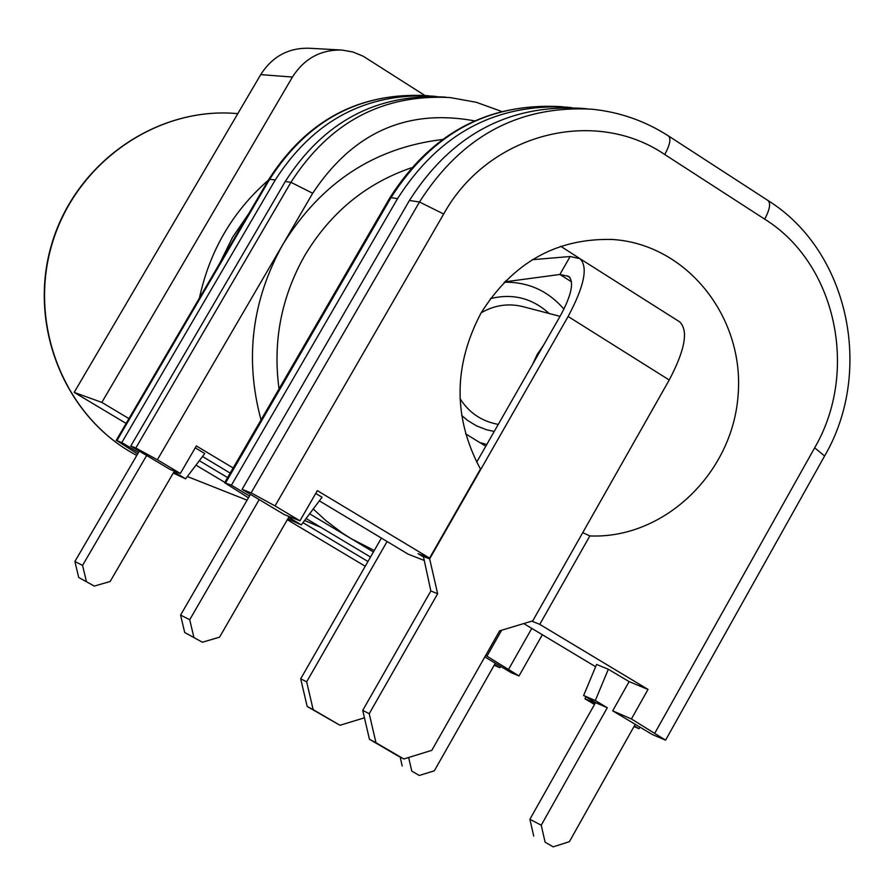 <?xml version="1.0" encoding="UTF-8"?>
<svg xmlns="http://www.w3.org/2000/svg" width="895" height="895" viewBox="0 0 895 895"><rect width="100%" height="100%" fill="white"/><g stroke="black" fill="none" stroke-linecap="round" stroke-linejoin="round"><path stroke-width="1.34" d="M86.412 581.47L82.564 565.383L74.889 561.489L78.704 577.476L94.299 586.068L110.152 581.493L173.943 471.855L185.623 478.814L204.776 453.53L195.244 447.824M495.338 663.217L434.343 770.796L419.274 775.473L411.789 771.11L408.635 757.483M82.564 565.383L146.657 455.488M74.889 561.489L139.307 451.114M419.274 775.473L411.789 771.11M94.299 586.068L78.704 577.476M400.132 757.025L402.213 766.008M185.623 478.814L173.238 473.075M635.237 724.312L569.399 841.68L553.144 846.86L545.089 842.161L541.229 825.212L607.28 707.732L595.287 700.561L608.343 669.27L629.107 681.61L612.683 710.831L652.489 734.627L665.578 740.154L631.422 718.976L612.683 710.831M373.416 551.991L309.636 513.797M501.647 630.237L486.936 656.18L485.582 655.599M484.81 656.952L511.325 672.738L519.022 675.949L486.936 656.18M500.674 666.395L499.913 667.737L494.577 664.56M275.28 179.929L121.821 442.544L116.898 440.631L269.775 179.089C307.858 119.93 360.182 92.118 426.747 95.631C359.577 92.151 306.951 120.008 268.892 179.224L275.28 179.929C313.496 120.534 366.01 92.599 432.811 96.134L436.357 96.515M138.501 452.478L121.821 442.544M582.734 532.659L589.85 535.926L539.774 624.363L531.787 621.152M523.754 623.58L595.634 666.73M586.024 696.948L584.972 698.794L594.504 704.488M539.774 624.363L648.002 689.418L631.422 718.976M299.937 520.8L275.045 505.91L251.115 492.876L242.086 489.364L284.397 514.647L299.937 520.8L317.333 490.628L429.566 558.1L480.436 469.069C453.105 417.909 453.295 365.898 481.018 313.049C512.902 262.403 556.813 237.88 612.751 239.502C686.823 244.279 744.696 317.166 738.095 395.232C732.557 473.343 663.956 539.204 589.85 535.926M193.857 637.262L189.718 619.72L180.577 615.089L184.694 632.496L202.393 642.241L219.555 637.162L288.693 517.344L301.313 524.884L322.055 497.251L315.711 493.436M319.347 500.842L408.209 554.195L423.805 560.27M422.966 556.6L418.088 553.669L429.566 558.1M587.422 108.832L580.62 108.273C508.136 104.446 451.08 135.179 409.429 200.469L242.086 489.364M381.382 538.096L300.698 678.802L307.175 706.491L313.161 709.645L306.661 681.833L300.698 678.802M306.661 681.833L387.087 541.52M364.444 717.812L339.966 725.274L307.175 706.491M339.966 725.274L313.161 709.645M580.128 258.789L560.773 246.304M504.265 282.227C528.195 281.835 548.087 290.808 563.939 309.144M486.779 444.479L479.787 442.544M362.721 710.373L430.853 590.968L437.644 593.743L429.645 558.883L568.124 316.483C584.323 286.154 588.272 266.889 579.971 258.689L679.629 321.831C688.579 330.423 685.111 349.811 669.225 379.995L532.76 620.861L499.623 630.841L431.815 750.334L403.824 758.971L397.179 755.469L369.434 739.281L375.967 742.716L369.232 713.695L362.721 710.373L369.434 739.281M423.234 555.661L430.853 590.968M504.612 281.88L559.878 274.474L568.717 276.41C574.254 281.903 571.625 294.757 560.818 314.962L476.655 462.2M429.645 558.883L422.887 556.265M437.644 593.743L369.232 713.695M506.022 281.701L505.988 280.493M532.335 259.718L570.171 256.496L559.878 274.474L571.547 281.835M579.971 258.689L570.171 256.496M375.967 742.716L403.824 758.971M116.898 440.631L137.629 453.978M249.492 496.009L231.413 485.213L224.623 482.718L248.452 497.81M595.197 703.235L584.972 698.794M634.007 726.516L638.985 728.709L634.331 725.923M233.17 467.995L196.341 445.945L180.331 473.466L157.363 459.784L135.827 448.003L130.793 446.034L169.916 469.349L180.331 473.466M629.107 681.61L648.002 689.418M494.197 665.242L499.913 667.737M608.343 669.27L596.596 664.437L583.618 695.504L595.287 700.561M202.505 456.517L230.205 473.097M306.101 518.507L370.519 557.048M128.947 418.614L101.829 402.403L292.43 77.048C304.311 58.466 320.857 49.471 342.069 50.064L352.954 51.999L363.202 56.217L424.868 95.474M367.957 561.512L302.98 522.669M227.598 477.594L199.339 460.701M639.891 727.098L638.985 728.709M231.413 485.213L397.537 198.645C438.886 133.881 495.55 103.395 567.531 107.199L571.939 107.68M126.139 423.424L74.173 392.39L101.829 402.403M224.824 482.383L195.971 465.143M365.238 566.255L287.329 519.715M74.173 392.39L260.713 74.621L292.43 77.048M340.749 49.986L309.323 48.252C288.548 47.67 272.337 56.463 260.713 74.621M446.102 97.231L443.853 97.04C376.616 93.483 323.766 121.63 285.292 181.461L130.793 446.034M189.718 619.72L259.203 499.589M180.577 615.089L250.455 494.364M553.144 846.86L545.089 842.161M202.393 642.241L184.694 632.496M541.229 825.212L529.896 819.283L533.744 836.109M607.28 707.732L595.544 702.631L583.618 695.504M529.896 819.283L595.544 702.631M301.313 524.884L287.854 518.798M313.228 508.998L326.004 520.722L342.517 533.174L351.209 538.7L374.278 550.481M531.787 628.391L508.696 669.147M764.699 219.163C769.801 209.519 770.908 203.299 767.988 200.514L668.509 135.984C645.038 120.881 619.429 111.953 591.696 109.179C518.787 105.341 461.395 136.275 419.486 202.001L443.685 214.017C488.077 133.679 594.079 106.326 664.761 154.522L764.699 219.163C836.109 263.387 859.323 371.414 814.651 447.802L654.894 733.016M443.685 214.017L275.045 505.91M549.138 313.496C532.234 298.113 512.656 293.157 490.404 298.617M461.641 415.47L467.761 420.549L476.789 425.986L486.567 429.757L494.241 431.446M567.083 275.794L570.126 277.719M568.124 316.483L669.225 379.995M219.756 263.287L232.555 237.332L248.81 213.569M268.276 180.264C232.644 211.477 209.687 250.745 199.428 298.057M304.602 520.498L320.734 527.267M279.039 388.9C272.651 341.543 281.276 297.006 304.893 255.288C330.624 212.473 366.089 183.318 411.32 167.835M442.275 139.519C374.289 147.753 321.215 182.625 283.044 244.134C251.853 300.094 244.514 358.705 261.038 419.945M157.363 459.784L312.691 193.264C352.898 132.538 406.867 108.407 474.574 120.859M543.399 345.436L537.246 354.297L532.693 364.164M498.246 424.443L493.537 423.346C479.34 419.654 468.174 411.42 460.041 398.644M481.197 312.747C494.801 304.971 508.942 303.002 523.631 306.817L560.024 316.349M312.691 193.264L290.92 182.323L135.827 448.003M501.491 111.405L476.375 102.31L450.062 97.555C382.59 93.986 329.539 122.235 290.92 182.323L285.292 181.461M560.348 106.606C487.853 102.869 431.021 133.266 389.862 197.806L391.003 197.65C432.184 133.165 488.636 102.824 560.348 106.606L563.313 106.852M397.537 198.645L391.003 197.65L225.562 482.931M665.578 740.154L824.619 455.98L814.651 447.802M668.509 135.984C671.216 138.647 669.963 144.822 664.761 154.522M409.429 200.469L419.486 202.001L251.115 492.876M136.79 455.421C64.988 417.82 27.521 325.433 52.067 243.988C76.075 162.375 157.576 105.99 237.801 113.654C157.33 105.979 75.751 162.387 51.765 243.943C27.23 325.332 64.764 417.73 136.778 455.421M485.795 446.225L465.545 433.806M268.892 179.224L116.171 440.463M426.747 95.631L428.895 95.81M542.348 634.734L519.022 675.949M389.862 197.806L224.623 482.718M767.988 200.514C848.415 250.555 874.337 370.832 824.619 455.98M247.087 500.182L187.357 476.532M609.842 239.334L612.751 239.502"/></g></svg>

